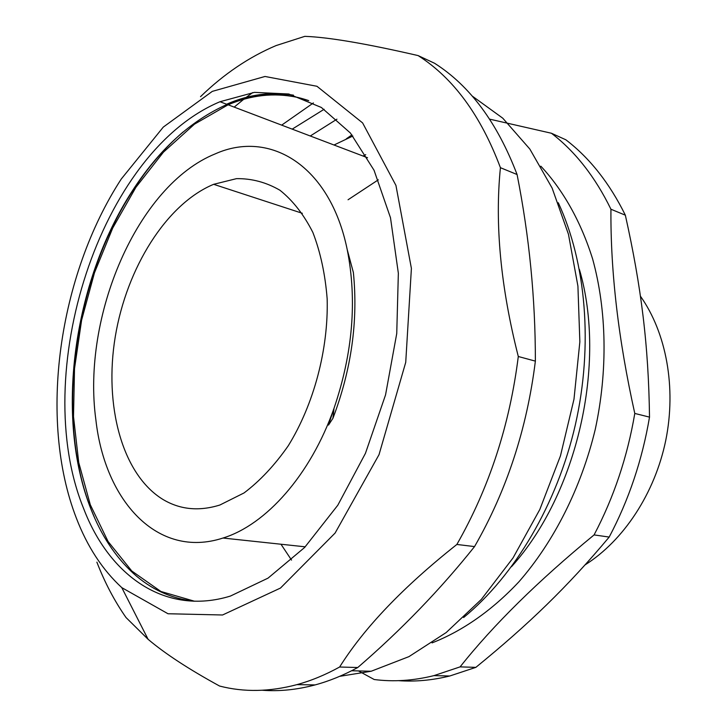 <?xml version="1.0" encoding="UTF-8"?>
<svg xmlns="http://www.w3.org/2000/svg" width="727" height="727" viewBox="0 0 727 727"><rect width="100%" height="100%" fill="white"/><g stroke="black" fill="none" stroke-linecap="round" stroke-linejoin="round"><path stroke-width="1.09" d="M332.93 418.316L334.011 408.31L328.495 425.086L332.93 418.316C351.414 369.561 358.229 320.961 353.377 272.525L347.224 249.634C357.202 300.196 352.795 353.086 334.011 408.31C310.629 474.94 265.955 524.876 222.989 538.035C157.541 559.454 104.861 500.812 95.891 419.942C81.606 316.463 137.303 185.33 215.328 153.833C269.708 129.515 330.013 165.211 347.224 249.634M291.536 560.099L280.985 544.232M348.051 199.761L378.313 179.823M194.509 601.229L160.921 591.487L131.805 571.013L108.069 541.479L90.275 504.692L78.725 462.472L73.5 416.544L74.517 368.58L81.606 320.162L94.465 272.807L112.73 228.014L135.922 187.293L163.43 152.17L194.482 124.163L228.105 104.797C251.024 95.073 273.879 92.547 296.68 97.227L308.73 100.671M94.901 518.542L91.457 510.299C54.707 417.725 73.491 282.149 132.614 190.956C147.499 167.783 164.329 148.117 183.113 131.969M226.597 104.225C248.861 94.446 271.153 91.429 293.472 95.164M308.221 100.444C281.54 91.42 254.495 92.747 227.088 104.415C190.401 120.855 158.713 149.844 132.023 191.392C73.173 282.176 54.461 417.225 91.039 509.345C101.307 535.517 115.411 556.846 133.332 573.349C150.852 589.252 171.054 598.539 193.955 601.22M324.142 109.268L292.199 129.133M310.265 135.994L336.937 119.183M558.281 202.733C586.071 262.492 593.377 345.298 575.348 424.822C557.1 504.293 514.598 575.739 463.626 617.523M432.047 642.895C462.39 631.072 492.115 610.435 518.96 581.754C553.919 541.706 581.173 487.881 595.259 429.366C607.954 370.534 606.745 310.211 592.623 258.966C580.873 221.471 563.043 189.992 540.833 166.174M511.544 566.642C577.274 493.924 607.063 363.391 579.383 269.363M365.726 154.651L363.073 156.041M352.868 136.022L334.011 145.009M640.423 296.18C666.25 332.566 676.528 387.527 665.732 440.507C654.8 493.46 623.53 540.661 585.099 564.87M609.19 537.062C567.587 586.789 528.593 624.366 475.867 667.359L460.1 666.877C493.379 624.938 538.035 580.955 594.077 534.918L609.19 537.062C628.81 499.967 642.25 459.982 649.511 417.116L634.789 413.445C618.423 339.836 610.462 271.762 610.934 209.231L625.347 215.183C641.269 286.729 648.575 345.252 649.511 417.116M358.456 670.921L374.205 679.518C393.471 682.008 413.39 680.708 433.955 675.619L460.1 666.877M625.347 215.183C609.571 183.186 589.742 158.059 565.87 139.802L551.439 133.25L489.653 119.146M594.077 534.918C613.852 497.341 627.419 456.856 634.789 413.445M610.934 209.231C595.168 176.925 575.339 151.598 551.439 133.25M351.95 134.877L346.288 138.839M398.541 680.663C415.199 681.862 432.283 680.299 449.786 675.992L475.867 667.359M162.793 499.358C179.896 509.645 198.934 511.535 219.899 505.011L244.045 492.942C259.957 480.947 274.688 465.225 288.246 445.796C313.864 404.366 328.495 349.342 327.168 298.924C325.242 274.343 320.471 252.187 312.874 232.449C303.841 214.61 292.863 200.543 279.931 190.238C266.236 182.295 251.751 178.433 236.502 178.651L213.647 184.313C166.301 203.996 126.616 268.118 115.275 336.637C103.897 405.112 121.891 474.177 162.793 499.358M252.705 92.583L246.18 97.382M243.681 99.317L234.185 107.105M281.676 125.135L313.41 102.934M472.105 95.973L502.784 118.201L529.856 149.08L552.129 188.093L568.459 234.258L577.92 286.129L579.855 341.835L573.985 399.205L560.453 455.874L539.816 509.491L513.035 557.927L481.347 599.393L446.169 632.563L408.965 656.617L371.17 671.248L339.673 676.337M339.627 667.013C364.291 627.674 403.367 586.816 456.865 544.459L474.54 546.586C440.162 589.688 401.231 630.009 357.757 667.522L339.627 667.013C325.342 674.883 311.111 680.754 296.934 684.634C269.644 691.859 243.863 692.331 219.59 686.043C188.729 669.158 164.902 653.582 148.099 639.306L126.007 617.523C114.412 600.875 104.706 582.418 96.882 562.153M517.079 174.525C529.32 236.52 535.417 298.724 535.372 361.128L518.296 356.503C500.676 287.21 494.714 224.27 500.421 167.692L517.079 174.525C497.341 122.736 469.842 85.65 434.564 63.267L418.098 55.579C365.972 43.565 328.213 37.159 304.804 36.35L276.06 45.583C249.016 57.033 223.843 74.054 200.534 96.655M500.421 167.692C480.774 115.375 453.33 78.007 418.098 55.579M474.54 546.586C506.674 490.689 526.948 428.866 535.372 361.128M456.865 544.459C489.207 487.79 509.691 425.141 518.296 356.503M76.299 517.969C87.213 546.486 102.38 569.704 121.791 587.634L168.01 613.752L222.562 614.987L280.477 588.061L335.102 533.055L379.021 454.684L405.73 362.337L411.4 268.417L395.933 185.403L362.619 122.927L316.954 86.277L265.001 76.471L212.302 91.375L163.293 127.089L121.255 179.033C58.523 275.633 38.068 419.125 76.299 517.969M262.365 690.259C279.395 691.531 296.979 689.75 315.109 684.916C329.276 681.09 343.498 675.292 357.757 667.522M83.614 508.491C109.114 575.457 165.156 616.178 230.432 596.058L268.045 578.129L304.586 547.504L337.801 505.229L365.436 453.357L385.546 394.897L396.742 333.539L398.351 273.234L390.49 217.746L374.041 170.245L350.414 133.032L321.361 107.469L288.755 94.001L254.432 92.365L220.008 101.725C99.563 152.188 28.971 374.396 83.614 508.491M228.105 104.797L367.526 157.732M132.023 191.392L132.614 190.956M449.786 675.992L433.955 675.619M302.332 213.293L213.647 184.313M371.17 671.248L351.641 670.748M121.791 587.634L148.099 639.306M315.109 684.916L296.934 684.634M227.088 104.415L220.008 101.725M222.989 538.035L305.249 546.822"/></g></svg>
